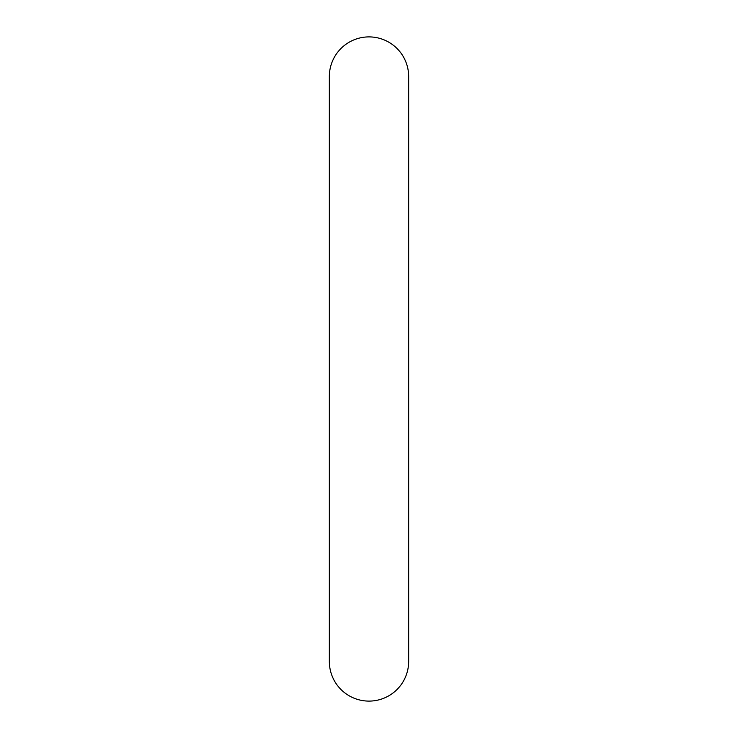 <?xml version="1.0" encoding="UTF-8"?>
<svg xmlns="http://www.w3.org/2000/svg" width="738" height="738" viewBox="0 0 738 738"><rect width="100%" height="100%" fill="white"/><g stroke="black" fill="none" stroke-linecap="round" stroke-linejoin="round"><path stroke-width="1.11" d="M369 36.9A39.658 39.658 0 0 0 329.342 76.558L329.342 661.442A39.658 39.658 0 0 0 369 701.1A39.658 39.658 0 0 0 408.658 661.442A39.658 39.658 0 0 1 408.658 661.442L408.658 76.558A39.658 39.658 0 0 0 369 36.9M408.658 661.442L408.658 76.558"/></g></svg>
